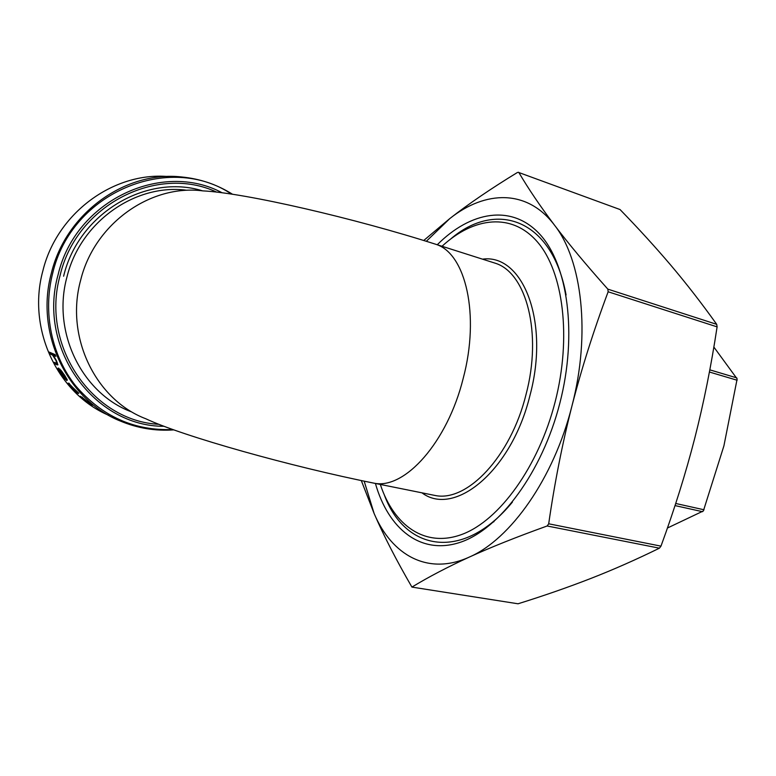<?xml version="1.0" encoding="UTF-8"?>
<svg xmlns="http://www.w3.org/2000/svg" width="776" height="776" viewBox="0 0 776 776"><rect width="100%" height="100%" fill="white"/><g stroke="black" fill="none" stroke-linecap="round" stroke-linejoin="round"><path stroke-width="1.16" d="M380.318 484.437C393.888 525.692 425.19 548.302 462.35 534.257C499.356 520.327 538.554 466.774 555.15 401.861C571.757 337.23 563.231 271.978 537.642 242.19C511.976 212.246 473.806 216.911 442.029 246.273M512.412 502.101C462.806 562.455 404.917 550.659 384.411 495.195M437.257 244.75C470.44 211.46 511.433 203.739 539.611 234.042C567.712 264.131 577.703 333.748 559.884 403.045C542.104 472.652 499.492 529.368 460.129 542.346C420.592 555.5 388.291 528.834 375.409 483.448M108.747 415.325C57.89 393.839 26.82 329.431 42.835 270.97C56.9 212.925 113.713 171.874 167.936 176.53M607.841 289.138L608.142 291.776C593.64 330.547 581.563 368.639 571.922 406.071C562.377 443.513 554.627 482.759 548.69 523.8L547.148 525.982C516.641 536.973 490.694 547.332 469.325 557.071C510.453 539.378 553.802 478.472 571.922 406.071C590.856 333.864 582.058 259.989 554.462 225.108C568.546 243.713 586.336 265.053 607.841 289.138L716.714 324.349C701.727 303.348 686.498 283.735 671.036 265.479C655.439 247.117 638.435 228.474 620.034 209.539L518.863 172.534C528.514 188.927 540.377 206.445 554.462 225.108C527.195 188.995 485.388 190.256 449.818 218.56L426.334 241.287M411.92 587.092C396.177 559.923 383.567 535.382 374.11 513.47C391.725 555.17 427.906 576.015 469.325 557.071C447.665 566.994 428.527 576.995 411.92 587.092L518.028 603.786C543.753 595.774 568.032 587.325 590.885 578.43C613.283 569.691 636.126 559.612 659.425 548.176L660.977 546.139C674.538 509.056 685.819 473.001 694.821 437.965C703.754 402.919 711.185 365.884 717.102 326.871L716.714 324.349M667.438 528.019L703.376 510.947L723.911 445.86L737.152 378.911L713.852 347.047M423.745 240.482L449.818 218.56C468.462 203.962 490.975 188.616 517.35 172.524L518.591 172.282M65.349 379.464L60.285 373.353L58.006 368.163L60.887 370.162L64.757 375.468L67.299 379.959L66.736 380.531L58.995 369.657L60.683 373.411L65.349 379.464M78.551 393.49L69.879 384.44L72.226 388.339L77.377 393.442L71.673 388.058L68.201 383.101L78.822 393.219M92.363 405.256L84.167 399.941L80.384 396.206L92.363 405.256M55.833 356.349L53.302 355.253L56.532 360.85L57.851 364.914L54.718 363.895L53.874 362.276L56.832 363.304L55.862 360.326L52.652 355.185L49.887 353.778L49.189 352.081L55.125 354.632L55.833 356.349M450.837 238.853C495.699 200.315 552.037 218.124 566.082 294.977M493.594 521.967L493.332 521.453M493.74 521.113L493.992 521.617M364.177 481.168L374.11 513.47L361.306 480.567M55.474 355.486L53.302 355.253M57.89 364.536L55.154 362.858M54.718 363.895L55.474 363.469M57.366 363.013L56.735 363.41M53.699 355.078L50.324 352.566M52.652 355.185L53.447 354.816M49.887 353.778L50.682 353.42M82.343 397.137L81.8 397.399L84.7 400.212L91.238 404.606L82.14 397.37M69.753 384.314L69.122 383.257M59.122 369.512L58.724 368.105M66.736 380.531L67.328 380.075M67.192 379.677L66.629 378.911M59.413 369.56L60.004 369.192M59.878 369.056L59.218 369.512M61.828 371.879L60.033 369.968L66.203 379.328L62.119 371.694M66.251 379.289L66.823 378.863M491.965 262.162L495.573 263.316C526.38 273.055 542.434 333.069 526.021 394.538C510.724 456.802 467.152 502.15 435.278 495.515L374.226 483.215C291.417 466.686 183 436.316 145.801 418.759C96.059 399.97 64.932 337.424 80.597 280.408C94.323 223.527 150.719 184.058 202.895 190.886C245.051 192.894 355.01 218.386 436.219 244.421C465.649 253.703 480.121 314.872 463.233 378.251C447.412 442.427 404.655 489.578 374.226 483.215L370.967 482.556M432.843 243.344L492.003 262.181M736.773 377.883L709.807 369.842M704.007 509.774L675.712 503.478M660.977 546.139L548.69 523.8M421.96 492.838C454.319 517.359 511.578 471.11 529.94 395.537C550.077 320.866 522.471 253.48 482.497 259.155M130.795 411.61C82.159 393.19 51.74 332.38 66.94 277.061C80.258 221.858 135.237 183.553 186.269 190.188M158.954 424.307C93.266 421.281 40.022 346.474 60.121 275.305C76.776 204.127 157.887 164.376 216.688 192.138M222.159 192.807C162.329 160.448 75.476 200.092 58.084 274.782C36.938 349.384 95.302 426.858 164.056 426.276M172.864 429.516C134.364 431.01 101.928 416.411 75.573 385.72C51.682 355.631 42.593 312.699 52.652 273.394C71.567 191.536 170.157 152.494 231.529 194.126M232.587 194.291C217.086 184.533 200.072 178.752 181.536 176.957C125.702 170.604 65.97 212.692 51.381 273.065C34.765 333.602 67.59 400.096 120.377 421.058C137.662 428.265 155.491 431.204 173.863 429.875M202.623 190.857C146.916 173.426 78.628 212.866 63.613 276.207M518.863 172.534L620.034 209.539M547.148 525.982L659.425 548.176M608.142 291.776L717.102 326.871M675.023 505.583L702.542 511.685M709.4 372.014L737.142 380.24M56.881 364.865L57.647 364.439M51.4 354.428L52.205 354.069M57.453 362.964L56.832 363.304"/></g></svg>
